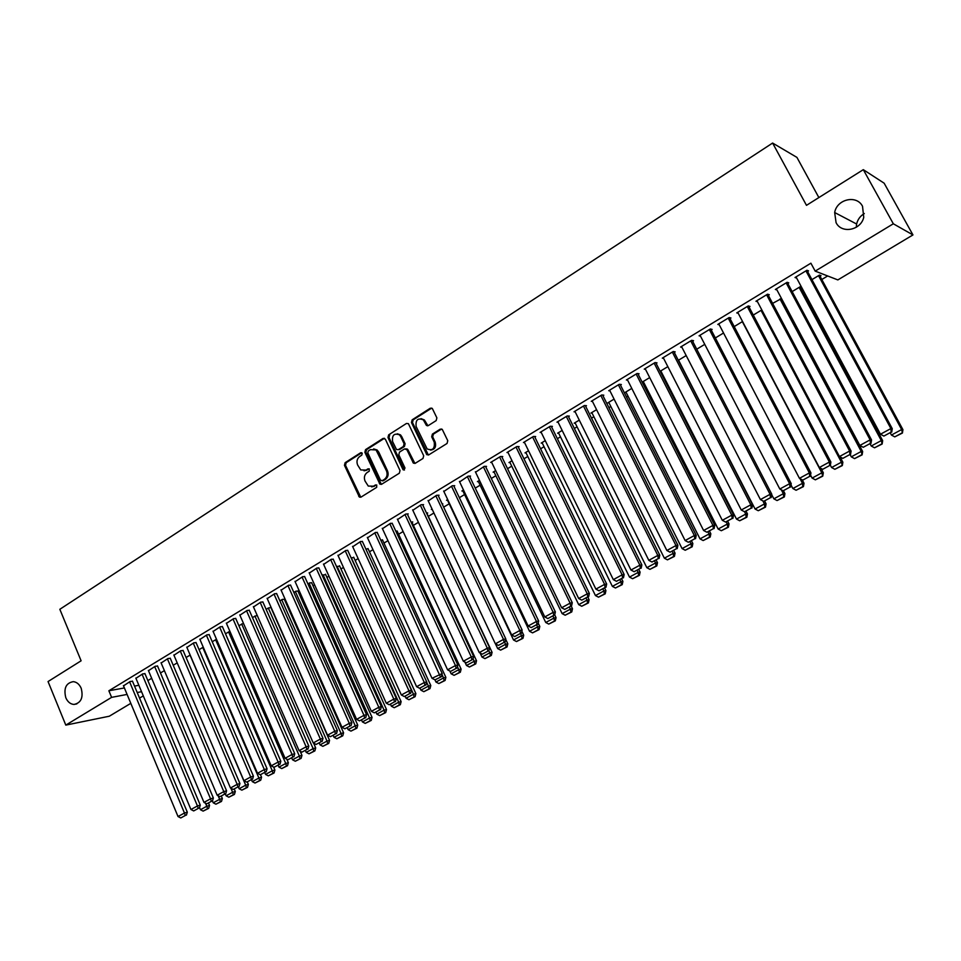 <?xml version="1.0" encoding="UTF-8"?>
<svg xmlns="http://www.w3.org/2000/svg" width="961" height="961" viewBox="0 0 961 961"><rect width="100%" height="100%" fill="white"/><g stroke="black" fill="none" stroke-linecap="round" stroke-linejoin="round"><path stroke-width="1.44" d="M362.237 453.304L360.651 452.763L345.119 462.685L344.458 465.328L359.414 497.113L360.988 497.125L376.676 487.347L376.712 484.945L373.517 486.182L368.279 486.074L365.012 481.005C363.751 477.473 364.471 474.638 367.174 472.5L369.204 471.226L369.264 468.836L366.057 470.085L360.735 469.929L357.6 464.956C356.339 461.436 357.048 458.613 359.738 456.463L361.768 455.166L362.237 453.304M361.744 452.739L346.176 462.697L345.516 465.328L360.771 497.233M375.547 484.909L373.517 486.182M368.087 468.8L366.057 470.085M836.07 222.64C841.536 234.016 860.792 230.436 863.747 217.33L862.534 206.315C856.744 194.518 836.851 199.095 834.677 212.537L836.07 222.64M65.816 697.77C67.666 701.89 70.369 704.125 73.937 704.449C81.096 702.959 83.523 697.566 81.192 688.28C79.391 684.268 76.76 682.058 73.312 681.649C65.997 682.959 63.498 688.34 65.816 697.77M436.162 420.606L436.883 417.867L432.33 408.509L430.276 408.221L412.173 419.801L411.464 422.528L426.828 454.685L428.75 454.877L447.045 443.465L447.766 440.715L442.276 429.423L440.234 429.147L432.414 434.084L431.693 436.811L434.228 442.144C434.973 448.715 432.606 450.973 427.128 448.907L416.149 426.528C415.452 419.849 417.855 417.639 423.357 419.897L426.36 425.315L428.366 425.555L436.162 420.606M815.18 271.122L893.322 223.781L912.95 234.928L837.848 279.915L815.18 271.122L810.892 263.194L108.869 690.779L111.596 697.362L127.08 694.431M130.804 703.344L109.302 716.221L65.792 725.111L48.05 681.553L81.108 660.796L59.834 609.298L772.608 143.045L806.483 205.342L863.302 169.665L893.322 223.781M65.792 725.111L111.596 697.362M385.349 439.201L383.055 438.432L365.54 449.628L364.868 452.295L379.943 484.212L381.625 484.26L399.32 473.22L400.016 470.542L385.349 439.201M388.664 434.84L406.467 423.453L408.401 423.657L423.693 455.754L422.984 458.469L415.26 463.286L413.398 463.142L406.899 449.7L404.557 448.907L399.488 452.114L398.803 454.805L405.025 468.091L403.272 469.893L402.899 469.412L387.98 437.531L388.664 434.84L406.467 423.453M818.868 197.57L796.933 157.4L772.608 143.045M787.804 283.471L788.789 282.87L787.131 282.306L775.371 289.453L776.932 289.958M800.705 287.916L801.63 287.363M792.152 291.579L800.093 286.786L801.606 287.315M749.039 307.003L750 306.427L748.247 305.934L736.763 312.902L738.228 313.298M753.292 315.052L761.809 309.91M711.2 329.983L712.137 329.407L710.299 328.986L699.079 335.797L700.461 336.098M715.356 337.948L723.537 333.011M674.262 352.411L675.175 351.858L673.241 351.51L662.297 358.153L663.595 358.369M678.322 360.315L686.178 355.57M638.188 374.31L639.077 373.769L637.059 373.493L626.368 379.991L627.605 380.148M649.708 377.589L642.38 382.01L643.594 382.166M602.943 395.716L603.808 395.187L601.718 394.971L591.267 401.314L592.457 401.422M614.079 399.103L607.893 402.839L609.058 402.935M568.504 416.618L569.356 416.101L567.182 415.957L556.972 422.155L558.113 422.227M579.267 420.125L574.185 423.188L575.303 423.26M534.845 437.051L535.673 436.546L533.427 436.462L523.445 442.528L524.538 442.553M545.247 440.655L541.211 443.093L542.292 443.129M501.93 457.04L502.747 456.547L500.429 456.511L490.675 462.433L491.732 462.445M511.997 460.739L508.97 462.565L510.003 462.577M469.749 476.572L470.542 476.091L468.163 476.115L459.646 481.893M479.491 480.368L477.413 481.617L478.422 481.605M438.264 495.684L439.045 495.215L436.606 495.287L428.258 500.921M447.694 499.564L446.541 500.261L447.502 500.225M407.464 514.387L408.233 513.919L405.734 514.051L397.554 519.541M426.96 513.402L427.705 512.958L426.504 513.018M377.325 532.682L375.523 532.406L367.51 537.776M397.241 531.325L395.776 531.037M347.822 550.593L345.96 550.377L338.104 555.614M368.147 548.887L365.841 548.983M318.944 568.131L317.01 567.963L309.31 573.08M339.653 566.077L336.59 566.642M290.654 585.309L288.66 585.189L281.117 590.186M311.736 582.919L309.838 582.798L307.94 583.94M262.954 602.127L260.899 602.054L253.5 606.944M284.372 599.424L282.426 599.352L279.891 600.877M235.805 618.608L233.691 618.584L226.436 623.365M252.407 617.479L257.188 615.352M209.21 634.765L207.047 634.777L199.924 639.461M225.475 633.731L229.919 631.365M183.143 650.585L180.92 650.657L173.953 655.222M199.095 649.66L203.239 647.161M157.58 666.105L155.322 666.213L148.474 670.694M173.232 665.276L177.208 662.874M132.522 681.313L130.215 681.457L123.501 685.854M147.874 680.592L151.682 678.286M108.869 690.779L124.377 687.944M134.516 686.082L138.852 685.289M285.633 602.259L286.294 601.862M299.255 594.066L300.361 593.393M313.022 585.778L314.583 584.841M326.92 577.417L328.95 576.192M340.963 568.96L343.473 567.446M355.15 560.419L358.141 558.617M369.48 551.782L372.976 549.68M383.968 543.073L387.968 540.659M398.599 534.256L403.127 531.541M413.398 525.355L418.443 522.316M428.342 516.357L433.928 512.994M443.658 507.132L449.195 503.804M459.37 497.678L464.583 494.543M475.251 488.116L480.128 485.185M491.311 478.446L495.852 475.719M507.552 468.68L511.732 466.157M523.973 458.793L527.805 456.487M540.575 448.799L544.046 446.709M557.368 438.684L560.467 436.823M574.354 428.462L577.068 426.828M591.544 418.119L593.862 416.714M608.926 407.656L610.848 406.491M626.5 397.061L628.013 396.16M644.29 386.358L645.384 385.697M662.297 375.523L662.958 375.126M802.447 291.159L803.372 290.594M821.811 279.495L827.673 275.963M160.487 672.976L164.379 670.622M144.991 673.745L142.708 673.877L135.933 678.31M186.098 657.504L190.158 655.054M170.301 658.381L168.055 658.465L161.148 662.994M212.213 641.732L216.501 639.269M196.104 642.717L193.918 642.753L186.878 647.378M238.869 625.647L243.481 623.401M222.435 626.728L220.297 626.728L213.114 631.449M266.077 609.226L271.038 607.22M249.307 610.415L247.229 610.367L239.902 615.196M297.982 591.219L296.06 591.111L293.838 592.457M276.732 593.766L274.702 593.67L267.23 598.607M325.623 574.546L322.187 575.339M304.721 576.768L302.763 576.624L295.135 581.681M353.828 557.524L351.137 557.86M333.311 559.41L331.401 559.218L323.629 564.395M382.622 540.154L380.7 540.01M362.501 541.692L360.663 541.439L352.723 546.737M412.029 522.412L412.762 521.967L411.044 522.063M392.316 523.589L390.55 523.277L382.454 528.706M442.264 504.165L442.805 503.84L442.12 503.876M432.054 509.006L431.345 509.426L432.234 509.39M422.78 505.09L423.561 504.621L421.086 504.717L412.822 510.291M463.502 490.014L461.893 490.987L462.878 490.963M453.916 486.182L454.709 485.701L452.307 485.749L443.862 491.467M495.648 470.602L493.113 472.139L494.122 472.139M485.749 466.866L486.554 466.373L484.212 466.361L475.599 472.223M528.526 450.757L525.006 452.883L526.063 452.907M518.291 447.105L519.12 446.601L516.838 446.541L506.976 452.535L508.045 452.559M562.161 430.444L557.608 433.195L558.701 433.243M551.578 426.9L552.419 426.384L550.209 426.264L540.118 432.402L541.223 432.45M596.577 409.674L590.943 413.074L592.084 413.158M585.621 406.227L586.486 405.698L584.348 405.518L574.017 411.788L575.183 411.885M631.785 388.412L625.046 392.484L626.236 392.617M620.458 385.073L621.347 384.532L619.28 384.292L608.721 390.719L609.923 390.839M660.231 371.475L661.168 371.607M660.135 371.294L667.835 366.646M656.123 363.426L657.024 362.874L655.042 362.561L644.23 369.132L645.492 369.324M696.737 349.203L704.749 344.362M692.629 341.263L693.554 340.699L691.656 340.314L680.58 347.041L681.914 347.293M734.216 326.572L742.553 321.527M730.012 318.559L730.961 317.983L729.159 317.526L717.807 324.422L719.224 324.758M772.608 303.388L781.521 298.547M768.307 295.303L769.28 294.715L767.575 294.186L755.947 301.249L757.46 301.694M820.045 276.251L821.018 275.663L819.493 275.074L811.949 279.639M807.552 271.482L808.549 270.882L806.94 270.269L795.023 277.501L796.657 278.089M863.302 169.665L884.144 183.191L912.95 234.928M864.287 213.558C860.239 216.009 857.692 219.492 856.623 224.021L856.299 227.252M143.297 695.872L139.549 698.106M137.219 692.521L141.543 691.704M364.039 470.806L367.09 470.085M371.595 486.891L374.55 486.17M384.436 438.288L366.585 449.652L365.913 452.307L381.361 484.392M368.291 451.009L367.811 452.871L380.52 480.236L383.163 480.788L382.13 480.8L384.292 479.455C387.043 477.305 387.763 474.446 386.49 470.89L376.051 449.952L370.429 449.64L368.291 451.009M373.637 448.907L377.084 449.976L378.778 452.163L387.511 470.89C388.797 474.446 388.064 477.293 385.325 479.443L383.163 480.788M405.926 448.763L407.908 449.724L414.924 463.454M389.685 434.877L389.001 437.567L404.473 470.013M400.677 436.486L399.476 434.84C394.13 432.943 391.848 435.201 392.617 441.616L396.509 449.532L398.347 449.664L403.404 446.469L404.1 443.766L400.677 436.486L401.698 436.522L400.497 434.877L397.337 433.795M401.698 436.522L405.122 443.79L404.425 446.493L399.368 449.688M421.026 418.636L424.354 419.945L427.933 425.747M430.48 450.084C434.816 449.604 436.39 446.961 435.213 442.168L434.228 442.144M441.652 429.002L433.399 434.12L432.69 436.847L435.213 442.168M431.729 408.089L413.17 419.861L412.473 422.576L428.39 455.046M205.522 803.204L206.807 806.267L200.441 809.727L199.54 807.576M207.588 808.694L203.131 811.108L208.681 808.369L207.588 808.694L206.807 806.267L209.546 805.438L208.561 803.132M200.441 809.727L203.131 811.108M208.681 808.369L209.546 805.438M129.603 681.842L184.464 813.03L187.311 812.177L132.426 681.073M123.404 685.601L178.025 816.538L184.464 813.03L185.281 815.505L180.764 817.955L185.281 815.505M187.311 812.177L186.41 815.156M180.764 817.955L178.025 816.538M218.135 795.744L219.649 799.312L213.21 802.795L212.453 801.018M220.417 801.762L215.913 804.189L221.498 801.426L220.417 801.762L219.649 799.312L222.363 798.495L221.366 796.176M213.21 802.795L215.913 804.189M221.498 801.426L222.363 798.495M230.868 788.2L232.598 792.284L226.111 795.804L225.342 794.014M233.367 794.747L228.814 797.21L234.436 794.423L233.367 794.747L232.598 792.284L235.301 791.48L234.292 789.137M226.111 795.804L228.814 797.21M234.436 794.423L235.301 791.48M142.084 674.25L197.449 805.967L200.272 805.126L144.883 673.493M135.825 678.058L190.939 809.51L197.449 805.967L198.242 808.453L193.69 810.928L198.242 808.453M200.272 805.126L199.371 808.117M193.69 810.928L190.939 809.51M154.685 666.598L210.555 798.831L213.366 798.002L157.472 665.841M148.366 670.43L203.984 802.411L210.555 798.831L211.348 801.342L206.747 803.84L211.348 801.342M213.366 798.002L212.477 801.006M206.747 803.84L203.984 802.411M190.038 655.126L245.692 785.185L239.133 788.741L238.364 786.951M246.448 787.672L241.848 790.158L247.518 787.359L246.448 787.672L245.692 785.185L248.37 784.404L247.313 781.954M239.133 788.741L241.848 790.158M247.518 787.359L248.37 784.404M202.759 647.45L258.905 778.026L252.287 781.617L251.506 779.803M259.65 780.524L255.013 783.035L260.719 780.212L259.65 780.524L258.905 778.026L261.56 777.257L260.467 774.71M252.287 781.617L255.013 783.035M260.719 780.212L261.56 777.257M167.418 658.862L223.793 791.624L226.58 790.807L170.181 658.117M161.04 662.73L217.162 795.24L223.793 791.624L224.586 794.158L219.937 796.681L224.586 794.158M226.58 790.807L225.703 793.822M219.937 796.681L217.162 795.24M180.284 651.041L237.175 784.344L239.938 783.539L183.022 650.321M173.833 654.958L230.472 787.996L237.175 784.344L237.956 786.891L233.259 789.437L237.956 786.891M239.938 783.539L239.061 786.566M233.259 789.437L230.472 787.996M215.6 639.702L272.263 770.782L265.572 774.41L264.78 772.596M272.996 773.305L268.311 775.839L274.053 772.992L272.996 773.305L272.263 770.782L274.894 770.025L273.609 767.07M265.572 774.41L268.311 775.839M274.053 772.992L274.894 770.025M193.269 643.149L250.689 776.993L253.428 776.2L195.984 642.441M186.758 647.113L243.914 780.68L250.689 776.993L251.458 779.563L246.713 782.134L251.458 779.563M253.428 776.2L252.551 779.239M246.713 782.134L243.914 780.68M228.562 631.87L285.741 763.478L278.978 767.142L278.197 765.316M286.474 766.013L281.741 768.572L287.519 765.713L286.474 766.013L285.741 763.478L288.36 762.734L286.81 759.178M278.978 767.142L281.741 768.572M287.519 765.713L288.36 762.734M206.387 635.185L264.335 769.569L267.062 768.788L209.09 634.476M199.804 639.173L257.5 773.293L264.335 769.569L265.104 772.151L260.311 774.746L265.104 772.151M267.062 768.788L266.185 771.839M260.311 774.746L257.5 773.293M241.667 623.953L299.364 756.091L292.528 759.791L291.736 757.965M300.084 758.649L295.303 761.232L301.117 758.349L300.084 758.649L299.364 756.091L301.958 755.358L300.132 751.202M292.528 759.791L295.303 761.232M301.117 758.349L301.958 755.358M219.637 627.125L278.125 762.061L280.828 761.292L222.315 626.44M212.994 631.161L271.218 765.821L278.125 762.061L278.882 764.656L274.041 767.286L278.882 764.656M280.828 761.292L279.963 764.355M274.041 767.286L271.218 765.821M254.893 615.977L313.118 748.631L306.223 752.367L305.418 750.529M313.839 751.202L309.01 753.82L314.86 750.913L313.839 751.202L313.118 748.631L315.688 747.922L313.586 743.129M306.223 752.367L309.01 753.82M314.86 750.913L315.688 747.922M233.018 618.992L292.06 754.469L294.739 753.724L235.673 618.307M226.315 623.076L285.081 758.277L292.06 754.469L292.817 757.1L287.916 759.755L292.817 757.1M294.739 753.724L293.886 756.8M287.916 759.755L285.081 758.277M268.251 607.905L327.016 741.099L320.049 744.871L319.244 743.033M327.725 743.694L322.848 746.325L328.746 743.406L327.725 743.694L327.016 741.099L329.563 740.402L270.774 607.256M320.049 744.871L322.848 746.325M328.746 743.406L329.563 740.402M246.545 610.776L306.139 746.805L308.805 746.084L249.175 610.103M239.769 614.896L299.087 750.649L306.139 746.805L306.883 749.46L301.946 752.139L306.883 749.46M308.805 746.084L307.94 749.16M301.946 752.139L299.087 750.649M281.741 599.76L341.059 733.483L334.02 737.303L333.203 735.441M341.756 736.102L336.83 738.769L342.765 735.826L341.756 736.102L341.059 733.483L343.582 732.799L284.24 599.123M334.02 737.303L336.83 738.769M342.765 735.826L343.582 732.799M260.203 602.475L320.373 739.069L323.004 738.36L262.809 601.814M253.356 606.643L313.238 742.949L320.373 739.069L321.106 741.736L316.109 744.439L321.106 741.736M323.004 738.36L322.151 741.448M316.109 744.439L313.238 742.949M295.375 591.532L355.246 725.795L348.134 729.651L347.305 727.789M355.93 728.426L350.957 731.117L356.939 728.162L355.93 728.426L355.246 725.795L357.744 725.123L297.85 590.895M348.134 729.651L350.957 731.117M356.939 728.162L357.744 725.123M274.017 594.09L334.752 731.237L337.359 730.552L276.588 593.442M267.098 598.295L327.545 735.165L334.752 731.237L335.473 733.928L330.428 736.667L335.473 733.928M337.359 730.552L336.518 733.651M330.428 736.667L327.545 735.165M309.142 583.219L369.577 718.023L362.393 721.915L361.552 720.053M370.261 720.678L365.228 723.393L371.246 720.414L370.261 720.678L369.577 718.023L372.051 717.374L311.592 582.594M362.393 721.915L365.228 723.393M371.246 720.414L372.051 717.374M287.964 585.609L349.275 723.333L351.858 722.66L290.51 584.985M280.972 589.862L341.996 727.297L349.275 723.333L349.984 726.048L344.891 728.81L349.984 726.048M351.858 722.66L351.029 725.771M344.891 728.81L341.996 727.297M323.052 574.81L384.064 710.167L376.796 714.107L375.955 712.233M384.724 712.846L379.643 715.597L385.709 712.594L384.724 712.846L384.064 710.167L386.514 709.542L325.479 574.21M376.796 714.107L379.643 715.597M385.709 712.594L386.514 709.542M302.054 577.056L363.967 715.344L366.525 714.684L304.577 576.432M294.991 581.345L356.603 719.345L363.967 715.344L364.663 718.071L359.51 720.87L364.663 718.071M366.525 714.684L365.685 717.807M359.51 720.87L356.603 719.345M337.107 566.329L398.695 702.239L391.355 706.215L390.502 704.329M399.356 704.93L394.214 707.716L400.329 704.689L399.356 704.93L398.695 702.239L401.121 701.626L339.497 565.741M391.355 706.215L394.214 707.716M400.329 704.689L401.121 701.626M316.289 568.395L378.802 707.272L381.337 706.623L318.788 567.783M309.154 572.732L371.366 711.32L378.802 707.272L379.499 710.023L374.285 712.846L379.499 710.023M381.337 706.623L380.508 709.759M374.285 712.846L371.366 711.32M351.306 557.752L413.482 694.214L406.071 698.239L405.194 696.317M414.131 696.941L408.942 699.74L415.092 696.689L414.131 696.941L413.482 694.214L415.885 693.626L353.672 557.176M406.071 698.239L408.942 699.74M415.092 696.689L415.885 693.626M330.68 559.65L393.806 699.103L396.304 698.479L333.143 559.05M323.473 564.035L386.286 703.2L393.806 699.103L394.49 701.878L389.217 704.737L394.49 701.878M396.304 698.479L395.488 701.626M389.217 704.737L386.286 703.2M426.66 682.262L428.426 686.118L420.93 690.178L420.005 688.148M429.062 688.857L423.825 691.692L430.011 688.617L429.062 688.857L428.426 686.118L430.792 685.541L367.991 548.527M420.93 690.178L423.825 691.692M430.011 688.617L430.792 685.541M345.227 550.821L408.966 690.851L411.44 690.25L347.654 550.233M337.936 555.254L401.362 694.983L408.966 690.851L409.638 693.65L404.317 696.533L409.638 693.65M411.44 690.25L410.635 693.398M404.317 696.533L401.362 694.983M441.952 674.514L443.526 677.925L435.958 682.034L434.949 679.847L441.411 676.688L434.997 679.871L432.018 678.298L442.204 673.517L377.144 532.298M444.162 680.688L438.853 683.559L445.099 680.46L444.162 680.688L443.526 677.925L445.868 677.373L382.454 539.782M435.958 682.034L438.853 683.559M445.099 680.46L445.868 677.373M359.919 541.884L424.294 682.514L426.744 681.926L362.321 541.307M352.555 546.365L416.606 686.695L424.294 682.514L424.954 685.325L419.573 688.244L424.954 685.325M426.744 681.926L425.939 685.085M419.573 688.244L416.606 686.695M457.424 666.694L458.793 669.649L451.141 673.805L449.844 671.006M459.418 672.436L454.06 675.331L460.343 672.22L459.418 672.436L458.793 669.649L461.112 669.108L397.073 530.952M451.141 673.805L454.06 675.331M460.343 672.22L461.112 669.108M374.778 532.862L440.438 676.916M367.33 537.391L432.018 678.298M442.204 673.517L441.411 676.688M473.064 658.802L474.217 661.288L466.481 665.48L464.896 662.069M360.651 452.763L361.588 452.775M474.83 664.087L469.412 667.018L475.743 663.883L474.83 664.087L474.217 661.288L476.512 660.76L411.837 522.027M466.481 665.48L469.412 667.018M475.743 663.883L476.512 660.76M389.794 523.733L455.454 665.553L457.844 665.012L392.136 523.18M382.262 528.31L447.598 669.829L455.454 665.553L456.091 668.412L450.601 671.403L456.091 668.412M457.844 665.012L457.052 668.195M450.601 671.403L447.598 669.829M488.873 650.825L489.81 652.831L482.002 657.072L480.104 653.024M490.41 655.654L484.945 658.621L491.323 655.45L490.41 655.654L489.81 652.831L492.068 652.327L426.768 513.006M482.002 657.072L484.945 658.621M491.323 655.45L492.068 652.327M404.977 514.507L471.286 656.928L473.653 656.411L407.272 513.967M397.361 519.132L463.346 661.252L471.286 656.928L471.923 659.823L466.361 662.838L471.923 659.823M473.653 656.411L472.86 659.606M466.361 662.838L463.346 661.252M504.669 642.344L505.582 644.278L497.678 648.567L495.468 643.87M506.171 647.137L500.633 650.129L507.06 646.945L506.171 647.137L505.582 644.278L507.804 643.798L505.702 639.329M497.678 648.567L500.633 650.129M507.06 646.945L507.804 643.798M420.317 505.186L487.299 648.219L489.63 647.714L422.588 504.657M412.629 509.859L479.275 652.579L487.299 648.219L487.924 651.126L482.302 654.177L487.924 651.126M489.63 647.714L488.861 650.921M482.302 654.177L479.275 652.579M520.586 633.695L521.511 635.641L513.522 639.978L447.309 499.792M522.099 638.512L516.501 641.54L522.976 638.332L522.099 638.512L521.511 635.641L523.709 635.185L521.847 631.245M513.522 639.978L516.501 641.54M522.976 638.332L523.709 635.185M435.826 495.768L503.492 639.401L505.798 638.921L438.06 495.251M428.053 500.489L495.371 643.822L503.492 639.401L504.105 642.344L498.423 645.42L504.105 642.344M505.798 638.921L505.018 642.14M498.423 645.42L495.371 643.822M536.694 624.95L537.631 626.908L529.547 631.281L462.673 490.518M538.196 629.803L532.538 632.867L539.061 629.623L538.196 629.803L537.631 626.908L539.794 626.464L538.184 623.088M529.547 631.281L532.538 632.867M539.061 629.623L539.794 626.464M552.971 616.109L553.92 618.079L545.752 622.5L478.194 481.149M554.473 620.998L548.755 624.085L555.326 620.83L554.473 620.998L553.92 618.079L556.047 617.659L554.713 614.86M545.752 622.5L548.755 624.085M555.326 620.83L556.047 617.659M569.441 607.16L570.39 609.142L562.137 613.623L493.894 471.671M570.93 612.097L565.152 615.22L571.771 611.929L570.93 612.097L570.39 609.142L572.492 608.745L571.242 606.187M562.137 613.623L565.152 615.22M571.771 611.929L572.492 608.745M586.078 598.126L587.039 600.108L578.69 604.637L509.762 462.085M587.579 603.088L581.729 606.247L588.396 602.931L587.579 603.088L587.039 600.108L589.105 599.748L587.856 597.165M578.69 604.637L581.729 606.247M588.396 602.931L589.105 599.748M602.907 588.985L603.88 590.979L595.448 595.556L525.811 452.391M604.409 593.982L598.487 597.177L605.214 593.838L604.409 593.982L603.88 590.979L605.91 590.631L604.649 588.048M595.448 595.556L598.487 597.177M605.214 593.838L605.91 590.631M619.941 579.747L620.914 581.741L612.373 586.378L542.028 442.601M621.419 584.769L615.448 588L622.223 584.636L621.419 584.769L620.914 581.741L622.908 581.429L621.635 578.822M612.373 586.378L615.448 588M622.223 584.636L622.908 581.429M637.155 570.39L638.14 572.408L629.503 577.093L558.437 432.702M638.633 575.459L632.59 578.726L639.413 575.339L638.633 575.459L638.14 572.408L640.098 572.107L638.801 569.501M629.503 577.093L632.59 578.726M639.413 575.339L640.098 572.107M451.514 486.23L519.865 630.488L522.135 630.032L453.7 485.725M443.646 491.011L511.66 634.957L519.865 630.488L520.466 633.455L514.724 636.578L520.466 633.455M427.417 425.807L426.36 425.315M426.48 425.423L426.252 424.786M522.135 630.032L521.379 633.263M514.724 636.578L511.66 634.957M467.37 476.596L536.43 621.479L538.665 621.046L469.521 476.103M459.418 481.425L528.13 625.995L536.43 621.479L537.019 624.47L531.205 627.617L537.019 624.47M538.665 621.046L537.908 624.29M531.205 627.617L528.13 625.995M483.407 466.854L553.176 612.361L555.374 611.953L485.509 466.373M475.359 471.743L544.779 616.938L553.176 612.361L553.752 615.376L547.866 618.572L553.752 615.376M555.374 611.953L554.629 615.208M547.866 618.572L544.779 616.938M499.612 457.004L570.113 603.148L572.275 602.751L501.678 456.523M491.491 461.941L561.62 607.76L570.113 603.148L570.678 606.187L564.732 609.406L570.678 606.187M572.275 602.751L571.543 606.019M564.732 609.406L561.62 607.76M516.009 447.045L587.255 593.814L589.369 593.454L518.039 446.577M507.792 452.042L578.666 598.499L587.255 593.814L587.796 596.877L581.777 600.144L587.796 596.877M589.369 593.454L588.649 596.733M581.777 600.144L578.666 598.499M532.598 436.967L604.589 584.384L606.667 584.048L534.568 436.51M524.274 442.024L595.892 589.117L604.589 584.384L605.118 587.471L599.027 590.787L605.118 587.471M606.667 584.048L605.947 587.339M599.027 590.787L595.892 589.117M549.368 426.78L622.115 574.846L624.157 574.534L551.29 426.324M540.959 431.885L613.322 579.627L622.115 574.846L622.632 577.957L616.481 581.309L622.632 577.957M624.157 574.534L623.449 577.837M616.481 581.309L613.322 579.627M654.561 560.936L655.57 562.966L646.837 567.699L575.014 422.684M656.039 566.041L649.924 569.344L656.807 565.921L656.039 566.041L655.57 562.966L657.48 562.69L656.171 560.059M646.837 567.699L649.924 569.344M656.807 565.921L657.48 562.69M566.329 416.473L639.858 565.188L641.864 564.9L568.203 416.029M557.824 421.639L630.957 570.029L639.858 565.188L640.362 568.335L634.128 571.711L640.362 568.335M641.864 564.9L641.167 568.215M634.128 571.711L630.957 570.029M672.171 551.374L673.193 553.404L664.351 558.197L591.784 412.557M673.649 556.503L667.463 559.855L674.406 556.407L673.649 556.503L673.193 553.404L675.066 553.164L673.745 550.521M664.351 558.197L667.463 559.855M674.406 556.407L675.066 553.164M583.483 406.047L657.804 555.422L659.763 555.158L585.309 405.602M574.882 411.272L648.807 560.323L657.804 555.422L658.297 558.593L651.99 562.017L658.297 558.593M659.763 555.158L659.078 558.485M651.99 562.017L648.807 560.323M689.986 541.704L691.019 543.746L682.082 548.587L608.745 402.323M691.464 546.869L685.205 550.257L692.196 546.785L691.464 546.869L691.019 543.746L692.845 543.518L691.512 540.875M682.082 548.587L685.205 550.257M692.196 546.785L692.845 543.518M600.841 395.5L675.967 545.536L677.889 545.307L602.619 395.055M592.132 400.785L666.862 550.497L675.967 545.536L676.436 548.743L670.057 552.203L676.436 548.743M677.889 545.307L677.205 548.647M670.057 552.203L666.862 550.497M708.017 531.913L709.05 533.968L700.004 538.869L625.899 391.968M709.482 537.127L703.152 540.55L710.203 537.043L709.482 537.127L709.05 533.968L710.84 533.775L709.494 531.109M700.004 538.869L703.152 540.55M710.203 537.043L710.84 533.775M618.403 384.832L694.335 535.541L696.22 535.337L620.121 384.388M609.598 390.178L685.121 540.55L694.335 535.541L694.803 538.773L688.352 542.268L694.803 538.773M696.22 535.337L695.548 538.689M688.352 542.268L685.121 540.55M726.24 521.991L727.297 524.069L718.143 529.03L643.257 381.493M727.717 527.253L721.315 530.724L728.414 527.193L727.717 527.253L727.297 524.069L729.039 523.901L727.681 521.234M718.143 529.03L721.315 530.724M728.414 527.193L729.039 523.901M636.158 374.033L712.93 525.415L714.768 525.247L637.828 373.601M627.257 379.451L703.608 530.496L712.93 525.415L713.374 528.682L706.852 532.226L713.374 528.682M714.768 525.247L714.107 528.598M706.852 532.226L703.608 530.496M744.571 511.757L745.76 514.063L736.498 519.084L660.796 370.898M746.156 517.282L739.682 520.778L746.841 517.222L746.156 517.282L745.76 514.063L747.454 513.931L746.084 511.24M736.498 519.084L739.682 520.778M746.841 517.222L747.454 513.931M654.141 363.114L731.753 515.168L733.543 515.036L655.738 362.669M645.119 368.592L722.312 520.309L731.753 515.168L732.186 518.46L725.579 522.051L732.186 518.46M733.543 515.036L732.895 518.399M725.579 522.051L722.312 520.309M762.866 500.885L764.427 503.936L755.07 509.018L678.55 360.171M764.824 507.18L758.265 510.723L765.485 507.132L764.824 507.18L764.427 503.936L766.085 503.828L764.704 501.137M755.07 509.018L758.265 510.723M765.485 507.132L766.085 503.828M672.328 352.062L750.805 504.801L752.547 504.693L673.853 351.618M663.21 357.6L741.255 510.003L750.805 504.801L751.214 508.129L744.523 511.757L751.214 508.129M752.547 504.693L751.91 508.081M744.523 511.757L741.255 510.003M781.329 489.834L783.335 493.69L773.857 498.831L771.695 494.663M783.708 496.957L777.065 500.549L784.344 496.933L783.708 496.957L783.335 493.69L784.945 493.618L783.479 490.783M773.857 498.831L777.065 500.549M784.344 496.933L784.945 493.618M690.731 340.879L770.085 494.314L771.779 494.23L692.196 340.422M681.505 346.489L760.415 499.576L770.085 494.314L770.482 497.666L763.707 501.342L770.482 497.666M771.779 494.23L771.154 497.63M763.707 501.342L760.415 499.576M800.008 478.626L802.459 483.323L792.873 488.524L791.011 484.945M802.807 486.626L796.092 490.254L803.432 486.602L802.807 486.626L802.459 483.323L804.021 483.275L802.219 479.815M792.873 488.524L796.092 490.254M803.432 486.602L804.021 483.275M709.362 329.563L789.606 483.695L791.239 483.647L710.744 329.094M700.016 335.233L779.815 489.017L789.606 483.695L789.978 487.071L783.119 490.795L789.978 487.071M791.239 483.647L790.627 487.047M783.119 490.795L779.815 489.017M742.324 321.671L821.811 472.824L812.105 478.085L810.567 475.142M822.148 476.151L815.36 479.839L822.76 476.151L821.811 472.824L823.325 472.812L821.018 468.415M812.105 478.085L815.36 479.839M822.76 476.151L823.325 472.812M728.21 318.103L809.354 472.932L810.952 472.92L729.519 317.623M718.756 323.845L799.444 478.326L809.354 472.932L809.715 476.356L802.783 480.116L809.715 476.356M810.952 472.92L810.351 476.344M802.783 480.116L799.444 478.326M761.04 310.367L841.404 462.205L831.577 467.526L830.364 465.22M841.728 465.568L834.845 469.292L842.317 465.568L841.404 462.205L842.869 462.217L840.034 456.871M831.577 467.526L834.845 469.292M842.317 465.568L842.869 462.217M747.286 306.511L829.367 462.049L830.905 462.073L748.511 306.006M737.724 312.325L819.325 467.514L829.367 462.049L829.703 465.496L822.676 469.316L829.703 465.496M830.905 462.073L830.316 465.496M822.676 469.316L819.325 467.514M779.972 298.943L861.236 451.454L851.29 456.847L850.161 454.721M861.537 454.841L854.569 458.613L862.101 454.865L861.236 451.454L862.654 451.502L781.041 298.403M851.29 456.847L854.569 458.613M862.101 454.865L862.654 451.502M766.602 294.775L849.62 451.021L851.098 451.081L767.743 294.234M756.92 300.661L839.458 456.559L849.62 451.021L849.932 454.505L842.821 458.373L849.932 454.505M851.098 451.081L850.533 454.529M842.821 458.373L839.458 456.559M799.132 287.375L881.309 440.57L871.243 446.024L870.101 443.898M881.585 443.994L874.546 447.802L882.138 444.018L881.309 440.57L882.666 440.655L800.105 286.798M871.243 446.024L874.546 447.802M882.138 444.018L882.666 440.655M786.158 282.894L870.125 439.862L871.555 439.958L787.191 282.318M776.344 288.853L859.843 445.46L870.125 439.862L870.426 443.381L863.218 447.297L870.426 443.381M871.555 439.958L870.99 443.417M863.218 447.297L859.843 445.46M818.52 275.663L901.634 429.543L891.436 435.069L890.294 432.93M901.898 433.015L894.763 436.871L902.415 433.051L901.634 429.543L902.932 429.663L819.433 275.11M891.436 435.069L894.763 436.871M902.415 433.051L902.932 429.663M805.943 270.87L890.895 428.558L892.264 428.69L806.904 270.281M796.02 276.9L880.48 434.228L890.895 428.558L891.171 432.114L883.88 436.078L891.171 432.114M892.264 428.69L891.724 432.162M883.88 436.078L880.48 434.228M359.774 496.284L358.729 496.308M345.516 465.328L344.458 465.328M346.176 462.697L345.119 462.685M380.352 483.431L379.331 483.455M365.913 452.307L364.868 452.295M366.585 449.652L365.54 449.628M384.076 438.456L383.055 438.432M385.325 479.443L384.292 479.455M387.511 470.89L386.49 470.89M378.778 452.163L377.757 452.138M413.915 462.493L412.906 462.481M407.908 449.724L406.899 449.7M403.92 469.412L402.899 469.412M389.001 437.567L387.98 437.531M404.425 446.493L403.404 446.469M405.122 443.79L404.1 443.766M426.984 424.822L425.987 424.774M425.339 421.362L424.342 421.314M432.69 436.847L431.693 436.811M433.399 434.12L432.414 434.084M441.219 429.195L440.234 429.147M427.369 454.085L426.372 454.072M412.473 422.576L411.464 422.528M413.17 419.861L412.173 419.801M431.261 408.293L430.276 408.221M76.844 703.896L73.937 704.449M856.623 224.021L834.677 212.537M360.459 497.089L359.414 497.113M380.976 484.188L379.943 484.212M377.084 449.976L376.051 449.952M414.407 463.154L413.398 463.142M407.428 449.087L406.419 449.063M404.293 469.893L403.272 469.893M400.497 434.877L399.476 434.84M424.354 419.945L423.357 419.897M427.813 454.697L426.828 454.685"/></g></svg>
